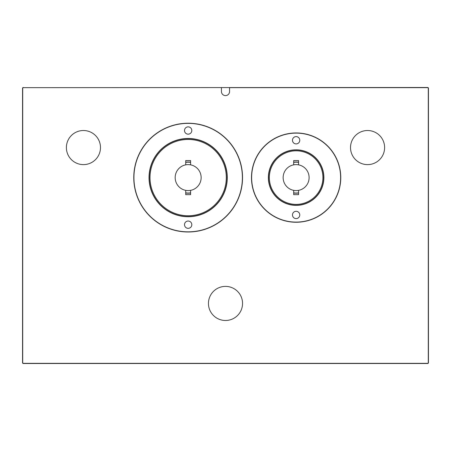 <?xml version="1.0" encoding="UTF-8"?>
<svg xmlns="http://www.w3.org/2000/svg" width="451" height="451" viewBox="0 0 451 451"><rect width="100%" height="100%" fill="white"/><g stroke="black" fill="none" stroke-linecap="round" stroke-linejoin="round"><path stroke-width="0.68" d="M226.909 173.545L226.988 174.357M227.107 178.743L227.107 176.465M226.988 180.851L226.909 181.663M149.326 180.851L149.405 181.663M149.208 178.743L149.208 176.465M149.405 173.545L149.326 174.357M227.287 177.604A39.13 39.13 0 0 1 188.157 216.734A39.13 39.13 0 0 1 149.027 177.604A39.13 39.13 0 0 1 188.157 138.474A39.13 39.13 0 0 1 227.287 177.604M190.593 190.361A12.989 12.989 0 0 0 190.593 164.846L190.593 160.556L185.722 160.556L185.722 164.846A12.989 12.989 0 0 0 185.722 190.361L185.722 194.652L190.593 194.652L190.593 190.361A12.989 12.989 0 0 1 185.722 190.361M188.157 216.57A38.966 38.966 0 0 1 154.411 158.121A38.966 38.966 0 0 1 221.903 158.121A38.966 38.966 0 0 1 188.157 216.57M184.504 224.688A3.653 3.653 0 0 1 189.984 221.526A3.653 3.653 0 0 1 189.984 227.851A3.653 3.653 0 0 1 184.504 224.688M184.504 130.519A3.653 3.653 0 0 1 189.984 127.357A3.653 3.653 0 0 1 189.984 133.682A3.653 3.653 0 0 1 184.504 130.519M188.157 231.994A54.391 54.391 0 0 1 141.056 150.409A54.391 54.391 0 0 1 235.259 150.409A54.391 54.391 0 0 1 188.157 231.994M188.157 231.831A54.227 54.227 0 0 1 141.197 150.487A54.227 54.227 0 0 1 235.118 150.487A54.227 54.227 0 0 1 188.157 231.831M188.157 215.758A38.155 38.155 0 0 1 155.116 158.526A38.155 38.155 0 0 1 221.199 158.526A38.155 38.155 0 0 1 188.157 215.758M185.722 162.371A15.424 15.424 0 0 1 190.593 162.371A15.424 15.424 0 0 0 185.722 162.371A15.424 15.424 0 0 1 190.593 162.371M190.593 192.836A15.424 15.424 0 0 1 188.157 193.028A15.424 15.424 0 0 0 190.593 192.836A15.424 15.424 0 0 1 185.722 192.836A15.424 15.424 0 0 0 188.157 193.028A15.424 15.424 0 0 1 185.722 192.836M185.722 164.846A12.989 12.989 0 0 1 190.593 164.846M66.387 147.567A17.048 17.048 0 0 1 91.959 132.803A17.048 17.048 0 0 1 91.959 162.332A17.048 17.048 0 0 1 66.387 147.567M350.517 147.567A17.048 17.048 0 0 1 376.089 132.803A17.048 17.048 0 0 1 376.089 162.332A17.048 17.048 0 0 1 350.517 147.567M208.452 303.438A17.048 17.048 0 0 1 234.024 288.674A17.048 17.048 0 0 1 234.024 318.203A17.048 17.048 0 0 1 208.452 303.438M221.441 87.657L221.441 91.553A4.059 4.059 0 0 0 225.5 95.612A4.059 4.059 0 0 0 229.559 91.553L229.559 87.657L427.638 87.657A0.648 0.648 0 0 1 428.287 88.306L428.287 362.694A0.648 0.648 0 0 1 427.638 363.343L23.362 363.343A0.648 0.648 0 0 1 22.713 362.694L22.713 88.306A0.648 0.648 0 0 1 23.362 87.657L427.638 87.494A0.812 0.812 0 0 1 428.45 88.306L428.45 362.694A0.812 0.812 0 0 1 427.638 363.506L23.362 363.506A0.812 0.812 0 0 1 22.55 362.694L22.55 88.306A0.812 0.812 0 0 1 23.362 87.494L23.362 87.657M229.559 87.657L427.638 87.494A0.812 0.812 0 0 1 428.45 88.306L428.45 362.694A0.812 0.812 0 0 1 427.638 363.506L23.362 363.506A0.812 0.812 0 0 1 22.55 362.694L22.55 88.306A0.812 0.812 0 0 1 23.362 87.494M268.824 181.663L268.717 180.851M268.548 176.465L268.548 178.743M268.717 174.357L268.824 173.545M323.536 174.357L323.429 173.545M323.705 176.465L323.705 178.743M323.429 181.663L323.536 180.851M268.362 177.604A27.765 27.765 0 0 1 296.127 149.839A27.765 27.765 0 0 1 323.891 177.604A27.765 27.765 0 0 1 296.127 205.368A27.765 27.765 0 0 1 268.362 177.604M293.691 164.846A12.989 12.989 0 0 0 293.691 190.361L293.691 194.652L298.562 194.652L298.562 190.361A12.989 12.989 0 0 0 298.562 164.846L298.562 160.556L293.691 160.556L293.691 164.846A12.989 12.989 0 0 1 298.562 164.846M296.127 150.003A27.601 27.601 0 0 1 320.03 191.404A27.601 27.601 0 0 1 272.224 191.404A27.601 27.601 0 0 1 296.127 150.003M299.78 140.261A3.653 3.653 0 0 1 294.3 143.424A3.653 3.653 0 0 1 294.3 137.098A3.653 3.653 0 0 1 299.78 140.261M299.78 214.947A3.653 3.653 0 0 1 294.3 218.109A3.653 3.653 0 0 1 294.3 211.784A3.653 3.653 0 0 1 299.78 214.947M296.127 132.955A44.649 44.649 0 0 1 334.794 199.928A44.649 44.649 0 0 1 257.459 199.928A44.649 44.649 0 0 1 296.127 132.955M296.127 133.118A44.486 44.486 0 0 1 334.653 199.849A44.486 44.486 0 0 1 257.6 199.849A44.486 44.486 0 0 1 296.127 133.118M296.127 150.814A26.789 26.789 0 0 1 319.325 190.999A26.789 26.789 0 0 1 272.928 190.999A26.789 26.789 0 0 1 296.127 150.814M298.562 192.836A15.424 15.424 0 0 1 293.691 192.836A15.424 15.424 0 0 0 298.562 192.836A15.424 15.424 0 0 1 293.691 192.836M293.691 162.371A15.424 15.424 0 0 1 296.127 162.18A15.424 15.424 0 0 0 293.691 162.371A15.424 15.424 0 0 1 298.562 162.371A15.424 15.424 0 0 0 296.127 162.18A15.424 15.424 0 0 1 298.562 162.371M298.562 190.361A12.989 12.989 0 0 1 293.691 190.361M190.593 193A15.588 15.588 0 0 1 185.722 193M185.722 162.208A15.588 15.588 0 0 1 190.593 162.208M293.691 162.208A15.588 15.588 0 0 1 298.562 162.208M298.562 193A15.588 15.588 0 0 1 293.691 193"/></g></svg>
